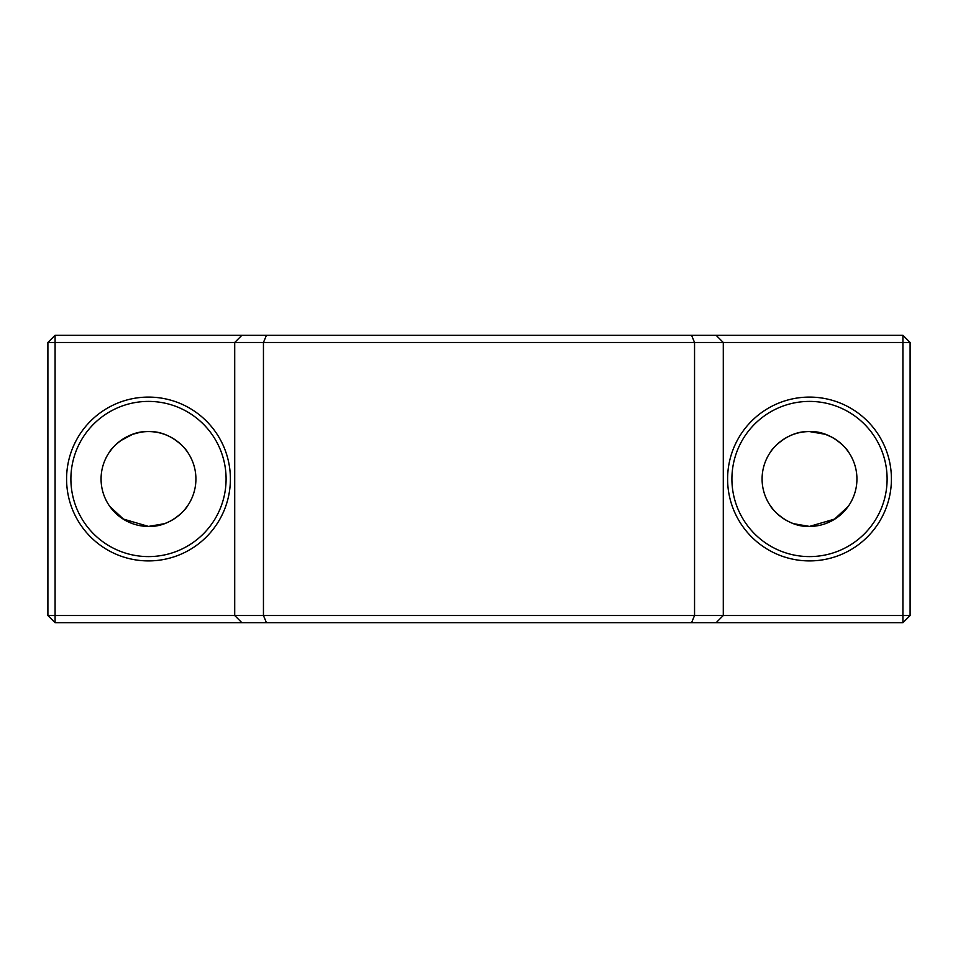 <?xml version="1.0" encoding="UTF-8"?>
<svg xmlns="http://www.w3.org/2000/svg" width="958" height="958" viewBox="0 0 958 958"><rect width="100%" height="100%" fill="white"/><g stroke="black" fill="none" stroke-linecap="round" stroke-linejoin="round"><path stroke-width="1.44" d="M148.49 560.909A81.909 81.909 0 0 1 66.581 479A81.909 81.909 0 0 1 148.49 397.091A81.909 81.909 0 0 1 230.399 479A81.909 81.909 0 0 1 148.49 560.909M148.49 401.402A77.598 77.598 0 0 0 70.892 479A77.598 77.598 0 0 0 148.49 556.598A77.598 77.598 0 0 0 226.088 479A77.598 77.598 0 0 0 148.49 401.402M809.51 560.909A81.909 81.909 0 0 1 727.601 479A81.909 81.909 0 0 1 809.51 397.091A81.909 81.909 0 0 1 891.419 479A81.909 81.909 0 0 1 809.51 560.909M809.51 401.402A77.598 77.598 0 0 0 731.912 479A77.598 77.598 0 0 0 809.51 556.598A77.598 77.598 0 0 0 887.108 479A77.598 77.598 0 0 0 809.51 401.402M140.658 525.774L148.49 526.421C171.554 527.379 187.552 507.213 188.007 505.213C187.54 507.213 171.554 527.391 148.49 526.421L122.947 518.949L109.823 506.447L124.013 519.619M148.49 431.579C171.518 430.609 187.552 450.775 188.007 452.787C187.552 450.787 171.53 430.609 148.49 431.579A47.421 47.421 0 0 0 101.069 479A47.421 47.421 0 0 0 148.49 526.421A47.421 47.421 0 0 0 195.911 479A47.421 47.421 0 0 0 148.49 431.579C125.474 430.597 109.416 450.787 108.972 452.787C109.452 450.775 125.426 430.609 148.49 431.579C171.53 430.609 187.552 450.787 188.007 452.787M773.094 509.369L769.992 505.213C770.46 507.213 786.446 527.391 809.51 526.421L835.053 518.949L848.177 506.447L835.041 518.961L809.51 526.421L793.703 523.715M817.342 525.774L809.51 526.421A47.421 47.421 0 0 0 856.931 479A47.421 47.421 0 0 0 809.51 431.579C832.538 430.609 848.572 450.775 849.028 452.787C848.572 450.787 832.55 430.609 809.51 431.579C786.494 430.597 770.436 450.787 769.992 452.787C770.471 450.775 786.446 430.609 809.51 431.579A47.421 47.421 0 0 0 762.089 479A47.421 47.421 0 0 0 809.51 526.421C786.446 527.379 770.448 507.213 769.992 505.213M781.213 517.057L776.675 513.213M126.061 520.781L132.659 523.703M109.823 506.447L122.959 518.961L148.49 526.421L164.297 523.715M140.155 432.321L132.683 434.285M132.587 434.321L120.289 440.872M115.69 444.751L112.146 448.536M112.098 448.607L108.972 452.787M902.915 622.7L55.085 622.7L55.085 615.515L234.71 615.515L234.71 342.485L55.085 342.485L55.085 615.515L47.9 615.515L47.9 342.485L55.085 342.485L55.085 335.3L902.915 335.3L910.1 342.485L910.1 615.515L902.915 622.7L902.915 342.485L723.29 342.485L723.29 615.515L910.1 615.515M176.787 517.057L181.325 513.213M184.906 509.369L188.007 505.213M691.568 622.7L694.55 615.515L694.55 342.485L263.45 342.485L263.45 615.515L723.29 615.515L716.105 622.7M809.51 431.579L825.341 434.297M825.353 434.297L832.083 437.291M837.771 440.919L842.357 444.799M845.866 448.548L848.177 451.553M848.177 506.447L833.987 519.619M831.939 520.781L825.341 523.703M716.105 335.3L723.29 342.485L694.55 342.485L691.568 335.3M266.432 335.3L263.45 342.485L234.71 342.485L241.895 335.3M241.895 622.7L234.71 615.515L263.45 615.515L266.432 622.7M47.9 615.515L55.085 622.7M902.915 335.3L902.915 342.485L910.1 342.485M55.085 335.3L47.9 342.485"/></g></svg>
